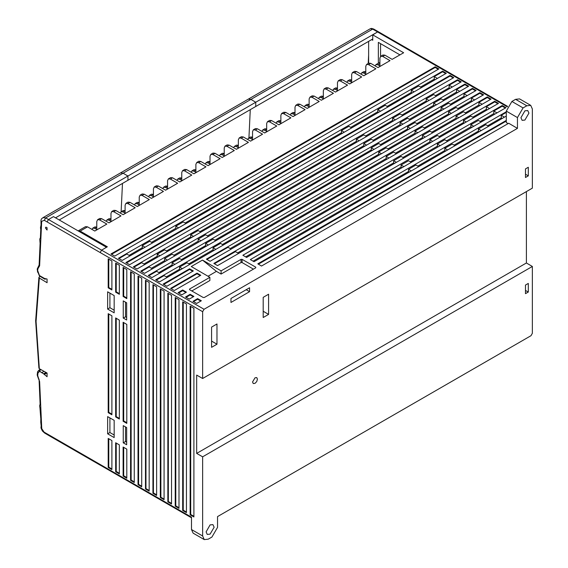 <?xml version="1.0" encoding="UTF-8"?>
<svg xmlns="http://www.w3.org/2000/svg" width="568" height="568" viewBox="0 0 568 568"><rect width="100%" height="100%" fill="white"/><g stroke="black" fill="none" stroke-linecap="round" stroke-linejoin="round"><path stroke-width="0.85" d="M371.635 39.618L372.75 40.264L372.75 34.889L377.599 31.985L372.75 34.889L403.663 52.732L392.133 59.392L384.87 55.195L382.896 54.997L380.773 56.225L382.747 56.424L390.01 60.613L377.976 67.564L370.712 63.367L368.738 63.176L366.608 64.397L368.589 64.596L375.853 68.792L363.818 75.736L356.555 71.547L354.574 71.348L352.451 72.576L354.432 72.768L361.695 76.964L349.661 83.915L342.397 79.719L340.417 79.52L338.294 80.748L340.275 80.947L347.538 85.136L335.503 92.087L328.24 87.891L326.259 87.699L324.136 88.92L326.11 89.119L333.38 93.315L321.346 100.259L314.076 96.063L312.102 95.871L309.979 97.1L309.162 98.903L309.162 107.189M530.746 105.364L519.571 98.91L515.616 99.301L511.896 101.452L506.301 111.129L517.483 117.583L523.071 107.906L526.799 105.754L530.746 105.364L532.386 108.978L532.386 188.143L202.641 378.515L202.641 311.726L100.181 252.568L101.58 250.147L107.352 246.817L80.159 231.119L78.171 230.927L85.569 226.66L87.543 226.852L80.159 231.119M191.466 517.831L100.593 465.362L100.181 464.461L191.466 517.157L191.466 529.525L202.641 535.979L202.641 456.821L532.386 266.449L526.422 263.005L526.422 191.586M532.386 266.449L532.386 333.238L530.988 335.66L217.551 516.624L217.551 527.374L211.956 537.058L208.236 539.21L204.281 539.6L202.641 535.979M474.635 99.947L471.468 98.115L471.468 97.476M467.18 95.644L464.013 93.812L464.013 93.173M504.441 117.157L501.274 115.325L501.274 114.679M496.986 112.854L493.819 111.023L493.819 110.377M489.538 108.552L486.371 106.72L486.371 106.074M482.083 104.249L478.916 102.417L478.916 101.778M452.277 87.039L449.11 85.214L449.11 84.568M459.732 91.341L456.565 89.517L456.565 88.871M202.641 456.821L196.684 453.378L196.684 375.079L202.641 378.515M517.483 117.583L517.483 128.34L204.04 309.304L48.5 219.504L53.435 216.649L106.514 247.3L101.58 250.147L100.181 252.568L44.311 220.313L41.67 221.314L39.597 265.852L37.992 268.621L37.651 270.46L39.469 275.551L44.503 278.455L47.101 279.002L47.101 282.722L39.327 278.071L38.88 277.34L35.614 320.877L38.872 368.128L39.327 368.682L36.061 321.495L39.327 278.071M46.086 372.445L43.644 373.858L47.101 376.761L47.101 373.013L39.327 368.682M43.644 373.858L39.298 370.975L39.036 370.08L40.392 369.271L39.093 370.016M40.278 371.87L39.199 370.805L41.102 369.669M39.44 371.401L37.999 372.97L37.729 375.604L39.611 381.604L41.727 428.62L43.984 432.042M49.743 436.004L49.16 435.003L49.572 435.904L100.564 465.341M46.555 227.306L47.101 227.789L47.101 230.04L45.433 227.953L45.76 227.228L46.555 227.306M182.711 510.49L182.711 301.828L186.439 303.979L186.439 512.641L182.711 510.49L183.272 510.17L186.439 511.995M175.256 506.187L175.256 297.525L178.984 299.677L178.984 508.339L175.256 506.187L175.817 505.868L178.984 507.693M167.808 501.885L167.808 293.223L171.536 295.374L171.536 504.036L167.808 501.885L168.369 501.565L171.536 503.39M160.353 497.582L160.353 288.92L164.081 291.072L164.081 499.733L160.353 497.582L160.914 497.263L164.081 499.087M152.906 493.28L152.906 284.618L156.633 286.769L156.633 495.431L152.906 493.28L153.459 492.96L156.633 494.785M145.451 488.977L145.451 280.315L149.178 282.466L149.178 491.128L145.451 488.977L146.011 488.657L149.178 490.482M138.003 484.674L138.003 276.012L141.723 278.164L141.723 486.826L138.003 484.674L138.556 484.355L141.723 486.18M130.548 480.372L130.548 271.717L134.275 273.861L134.275 482.523L130.548 480.372L131.109 480.052L134.275 481.884M123.1 421.222L123.1 322.269L126.82 324.413L126.82 423.373L123.1 421.222L123.654 420.895L126.82 422.727M115.645 416.919L115.645 317.966L119.372 320.118L119.372 419.07L115.645 416.919L116.206 416.592L119.372 418.424M108.19 412.616L108.19 313.664L111.917 315.815L111.917 414.768L108.19 412.616L108.751 412.29L111.917 414.122M193.887 308.282L193.887 516.944L190.159 514.793L190.159 306.131L193.887 308.282M108.19 258.809L111.917 260.96L111.917 289.999L108.19 287.848L108.19 258.809M119.372 294.302L115.645 292.151L115.645 263.112L119.372 265.263L119.372 294.302M115.645 471.774L115.645 442.728L119.372 444.879L119.372 473.925L115.645 471.774L116.206 471.447L119.372 473.279M123.1 296.453L123.1 267.414L126.82 269.566L126.82 298.605L123.1 296.453L123.654 296.127L126.82 297.959M126.82 478.22L123.1 476.076L123.1 447.03L126.82 449.181L126.82 478.22M111.917 440.576L111.917 469.622L108.19 467.471L108.19 438.425L111.917 440.576M107.636 433.803L107.636 416.592L114.154 420.355L114.154 437.566L107.636 433.803L109.872 432.511L109.872 417.885M123.284 442.834L123.284 425.631L126.636 427.562L126.636 444.772L123.284 442.834L125.521 441.549L125.521 426.916M123.284 318.073L123.284 300.863L126.636 302.801L126.636 320.004L123.284 318.073L125.521 316.781L125.521 302.155M114.154 312.798L107.636 309.035L107.636 291.824L114.154 295.594L114.154 312.798M40.044 276.325L38.88 277.34M126.636 317.427L125.521 316.781M126.636 442.195L125.521 441.549M114.154 310.22L109.872 307.742L107.636 309.035M114.154 434.989L109.872 432.511M196.684 453.378L526.422 263.005M252.568 381.959L253.278 383.528L254.996 383.357L256.708 381.547L257.418 379.161L256.708 377.592L254.996 377.763L252.568 381.959M378.991 32.788L377.599 31.985L378.586 31.886L377.599 31.985L255.763 102.219L255.763 106.521L372.75 38.979M314.076 96.063L311.953 97.291L319.223 101.487L307.189 108.438L299.918 104.242L297.944 104.043L295.821 105.272L295.005 107.082L295.005 115.361M299.918 104.242L297.795 105.463L305.059 109.659L293.024 116.61L285.761 112.414L283.787 112.223L281.664 113.444L280.841 115.254L280.841 123.533M285.761 112.414L283.638 113.643L290.901 117.839L278.867 124.782L271.603 120.586L269.63 120.395L267.507 121.616L266.683 123.426L266.683 131.712M271.603 120.586L269.481 121.815L276.744 126.011L264.709 132.955L257.446 128.766L255.472 128.567L253.342 129.795L255.323 129.987L262.586 134.183L250.552 141.134L243.289 136.938L241.308 136.739L239.185 137.967L241.166 138.166L248.429 142.355L236.394 149.306L229.131 145.11L227.15 144.918L225.027 146.139L227.001 146.338L234.272 150.534L222.237 157.478L214.967 153.289L212.993 153.09L210.87 154.319L212.844 154.51L220.114 158.706L208.08 165.657L200.809 161.461L198.835 161.262L196.713 162.491L198.686 162.689L205.95 166.878L193.915 173.829L186.652 169.633L184.678 169.441L182.555 170.663L184.529 170.862L191.792 175.058L179.758 182.001L172.494 177.805L170.521 177.614L168.398 178.842L170.372 179.034L177.635 183.23L165.6 190.181L158.337 185.984L156.363 185.786L154.233 187.014L156.214 187.206L163.477 191.402L151.443 198.353L144.18 194.157L142.199 193.965L140.076 195.186L142.057 195.385L149.32 199.581L137.286 206.525L130.022 202.329L128.041 202.137L125.918 203.365L127.892 203.557L135.163 207.753L123.128 214.704L115.858 210.508L113.884 210.309L111.761 211.537L113.735 211.729L121.005 215.925L108.971 222.876L101.7 218.68L99.727 218.481L97.604 219.709L99.578 219.908L106.848 224.104L94.813 231.048L87.543 226.852M517.483 128.34L508.729 123.284L261.514 266.016L257.787 263.864L506.301 120.38M506.301 111.775L250.339 259.562L254.059 261.713L506.301 116.078M110.987 253.967L435.138 66.818L438.865 68.969L114.715 256.118L110.987 253.967M442.593 71.121L118.442 258.27L122.163 260.421L446.32 73.272L442.593 71.121L442.593 71.767L434.208 76.609L434.208 79.186L435.138 79.726M125.89 262.572L450.041 75.423L453.768 77.575L129.618 264.724L125.89 262.572M457.496 79.726L133.345 266.875L137.066 269.026L461.223 81.877L457.496 79.726L457.496 80.372L449.11 85.214L449.11 87.791L450.041 88.331M464.943 84.028L140.793 271.177L144.52 273.329L468.671 86.18L464.943 84.028L464.943 84.675L456.565 89.517L456.565 92.094L457.496 92.634M472.399 88.331L148.248 275.48L151.976 277.631L476.126 90.482L472.399 88.331L472.399 88.977L464.013 93.812L464.013 96.397L464.943 96.936M479.853 92.634L155.696 279.783L159.423 281.934L483.574 94.785L479.853 92.634L479.853 93.28L471.468 98.115L471.468 100.699L472.399 101.239M487.301 96.936L206.369 259.129L210.096 261.28L491.029 99.088L487.301 96.936L487.301 97.582L478.916 102.417L478.916 105.002L479.853 105.541M494.756 101.239L213.824 263.431L217.551 265.583L498.477 103.39L494.756 101.239L494.756 101.885L486.371 106.72L486.371 109.304L487.301 109.844M502.204 105.541L505.932 107.693L246.611 257.411L242.884 255.259L502.204 105.541L502.204 106.188L493.819 111.023L493.819 113.607L494.756 114.147M209.911 277.305L189.606 289.027L189.606 289.673L203.202 297.525L204.324 297.525L255.735 267.84L255.735 267.194L242.138 259.342L241.024 259.342L221.087 270.851L202.456 260.094L191.281 266.548L209.911 277.305L209.911 280.535L191.842 290.965M197.053 273.109L200.781 275.26L174.326 290.539L170.599 288.388L197.053 273.109L197.053 273.755L171.16 288.707M166.878 286.236L163.151 284.085L189.606 268.806L193.333 270.957L166.878 286.236M182.711 289.999L186.439 292.151L181.781 294.835L178.054 292.69L182.711 289.999L182.711 290.646L178.615 293.01M190.159 294.302L193.887 296.453L189.229 299.137L185.509 296.986L190.159 294.302L190.159 294.948L186.063 297.312M201.342 300.756L196.684 303.44L192.957 301.288L197.614 298.605L201.342 300.756M437.374 78.434L434.208 76.609M414.086 91.881L411.296 90.269L418.744 85.967L421.541 87.578M411.296 90.269L411.296 92.421L412.226 92.953M380.553 111.243L377.763 109.624L385.21 105.321L388.008 106.94M377.763 109.624L377.763 111.775L378.693 112.315M344.229 132.216L341.432 130.597L348.887 126.295L351.677 127.914M341.432 130.597L341.432 132.749L342.362 133.288M129.057 255.366L142.284 247.726L142.284 245.575L149.739 241.272L152.529 242.891M151.599 242.351L175.817 228.371L175.817 226.22L183.272 221.918L186.063 223.529M185.132 222.99L341.432 132.749M350.747 127.374L377.763 111.775M387.078 106.401L411.296 92.421M420.611 87.039L434.208 79.186M118.996 258.589L126.82 254.073L129.987 255.905M428.989 100.486L426.199 98.867L433.647 94.572L436.444 96.184M426.199 98.867L426.199 101.019L427.129 101.558M395.456 119.841L392.665 118.229L400.113 113.927L402.911 115.545M392.665 118.229L392.665 120.38L393.596 120.92M359.132 140.814L356.335 139.203L363.79 134.9L366.58 136.519M356.335 139.203L356.335 141.354L357.272 141.893M143.96 263.971L157.187 256.331L157.187 254.18L164.642 249.877L167.432 251.496M166.502 250.957L190.72 236.97L190.72 234.818L198.175 230.523L200.965 232.134M200.035 231.595L356.335 141.354M365.65 135.979L392.665 120.38M401.981 115.006L426.199 101.019M435.514 95.644L449.11 87.791M133.899 267.194L141.723 262.679L144.89 264.51M436.444 104.789L433.647 103.17L441.102 98.867L443.892 100.486M433.647 103.17L433.647 105.321L434.584 105.861M402.911 124.143L400.113 122.532L407.568 118.229L410.366 119.841M400.113 122.532L400.113 124.683L401.051 125.223M366.58 145.117L363.79 143.505L371.238 139.203L374.035 140.814M363.79 143.505L363.79 145.656L364.72 146.196M151.415 268.274L164.642 260.634L164.642 258.483L172.09 254.18L174.887 255.792M173.957 255.259L198.175 241.272L198.175 239.121L205.623 234.818L208.421 236.437M207.49 235.897L363.79 145.656M373.105 140.282L400.113 124.683M409.429 119.308L433.647 105.321M442.962 99.947L456.565 92.094M141.354 271.497L149.178 266.981L152.345 268.806M443.892 109.091L441.102 107.473L448.55 103.17L451.347 104.789M441.102 107.473L441.102 109.624L442.032 110.164M410.366 128.446L407.568 126.834L415.016 122.532L417.814 124.143M407.568 126.834L407.568 128.986L408.498 129.525M374.035 149.419L371.238 147.808L378.693 143.505L381.49 145.117M371.238 147.808L371.238 149.959L372.175 150.499M158.862 272.576L172.09 264.936L172.09 262.785L179.545 258.483L182.335 260.094M181.405 259.562L205.623 245.575L205.623 243.423L213.078 239.121L215.868 240.74M214.938 240.2L371.238 149.959M380.553 144.584L407.568 128.986M416.884 123.611L441.102 109.624M450.417 104.249L464.013 96.397M148.809 275.799L156.633 271.284L159.8 273.109M451.347 113.394L448.55 111.775L456.005 107.473L458.802 109.091M448.55 111.775L448.55 113.927L449.487 114.466M417.814 132.749L415.016 131.137L422.471 126.834L425.269 128.446M415.016 131.137L415.016 133.288L415.954 133.828M381.49 153.722L378.693 152.11L386.148 147.808L388.938 149.419M378.693 152.11L378.693 154.262L379.623 154.801M166.317 276.879L179.545 269.239L179.545 267.088L186.993 262.785L189.79 264.397M188.86 263.864L213.078 249.877L213.078 247.726L220.526 243.423L223.323 245.042M222.393 244.503L378.693 154.262M388.008 148.887L415.016 133.288M424.331 127.914L448.55 113.927M457.865 108.552L471.468 100.699M156.257 280.102L164.081 275.586L167.248 277.411M230.218 248.592L386.148 158.564L387.078 159.104M388.938 158.025L386.148 156.413L386.148 158.564M386.148 156.413L393.596 152.11L396.393 153.722M395.456 153.19L422.471 137.591L423.401 138.131M425.269 137.051L422.471 135.44L422.471 137.591M422.471 135.44L429.926 131.137L432.717 132.749M431.786 132.216L456.005 118.229L456.935 118.769M458.802 117.697L456.005 116.078L456.005 118.229M456.005 116.078L463.46 111.775L466.25 113.394M465.32 112.854L478.916 105.002M206.929 259.455L227.981 247.3L231.148 249.125M396.393 162.327L393.596 160.716L393.596 162.867L394.526 163.406M393.596 160.716L401.051 156.413L403.841 158.025M432.717 141.354L429.926 139.742L429.926 141.893L430.856 142.433M429.926 139.742L437.374 135.44L440.172 137.051M466.25 121.992L463.46 120.38L463.46 122.532L464.39 123.071M463.46 119.308L463.46 120.38L470.907 116.078L473.705 117.697M237.665 252.888L393.596 162.867M402.911 157.492L429.926 141.893M439.241 136.519L463.46 122.532M472.768 117.157L486.371 109.304M214.377 263.751L235.429 251.603L238.603 253.427M403.841 166.63L401.051 165.018L401.051 167.169L401.981 167.709M401.051 165.018L408.498 160.716L411.296 162.327M440.172 145.656L437.374 144.045L437.374 146.196L438.304 146.736M437.374 142.966L437.374 144.045L444.829 139.742L447.62 141.354M473.705 126.295L470.907 124.683L470.907 126.834L471.838 127.374M470.907 123.611L470.907 124.683L478.362 120.38L481.153 121.992M245.681 256.871L401.051 167.169M410.366 161.795L437.374 146.196M446.689 140.814L470.907 126.834M480.223 121.46L493.819 113.607M253.129 261.173L408.498 171.472L409.429 172.012M411.296 170.933L408.498 169.321L408.498 171.472M408.498 169.321L415.954 165.018L418.744 166.63M417.814 166.09L444.829 150.499L445.759 151.038M447.62 149.959L444.829 148.347L444.829 150.499M444.829 147.268L444.829 148.347L452.277 144.045L455.075 145.656M454.144 145.117L478.362 131.137L479.293 131.677M481.153 130.597L478.362 128.986L478.362 131.137M478.362 127.914L478.362 128.986L485.81 124.683L488.608 126.295M487.678 125.762L501.274 117.91L502.204 118.449M506.301 112.421L501.274 115.325L501.274 117.91M202.456 260.094L216.429 271.39L221.087 274.081L221.087 270.851M208.044 276.233L216.429 271.39M189.606 289.673L189.606 289.027M221.087 274.081L241.024 262.572L241.024 259.342M241.024 262.572L242.138 262.572L242.138 259.342M242.138 262.572L253.505 269.133M255.735 267.84L255.735 267.194M213.078 249.877L214.008 250.417M215.868 249.345L213.078 247.726M179.545 269.239L180.475 269.779M182.335 268.7L179.545 267.088M172.09 264.936L173.027 265.476M174.887 264.397L172.09 262.785M205.623 245.575L206.553 246.114M208.421 245.042L205.623 243.423M164.642 260.634L165.572 261.173M167.432 260.094L164.642 258.483M198.175 241.272L199.105 241.812M200.965 240.74L198.175 239.121M157.187 256.331L158.117 256.871M159.984 255.792L157.187 254.18M190.72 236.97L191.65 237.509M193.518 236.437L190.72 234.818M142.284 247.726L143.214 248.266M145.081 247.194L142.284 245.575M175.817 228.371L176.747 228.904M178.615 227.832L175.817 226.22M126.451 262.892L450.041 76.069L450.041 75.423M450.041 76.069L453.207 77.894M111.548 254.286L435.138 67.464L435.138 66.818M435.138 67.464L438.304 69.296M204.04 309.304L202.641 311.726M525.492 168.888L528.29 167.276L528.29 175.881L525.492 177.493L525.492 168.888M268.593 314.416L268.593 294.196L263.19 297.312L263.19 317.533L268.593 314.416L263.19 311.292M524.931 120.061L528.936 113.124L527.764 110.526L524.931 110.81L520.927 117.746L522.098 120.338L524.931 120.061M249.593 291.696L230.963 302.453L230.963 298.498L249.593 287.742L249.593 291.696L246.164 289.716M216.99 344.208L211.587 347.325L211.587 327.104L216.99 323.987L216.99 344.208L211.587 341.091M525.492 174.269L528.29 175.881M525.492 285.051L528.29 283.439L528.29 292.044L525.492 293.656L525.492 285.051M214.101 527.218L210.096 534.154L207.263 534.431L206.092 531.84L210.096 524.903L212.929 524.626L214.101 527.218M525.492 290.433L528.29 292.044M505.371 108.012L502.204 106.188M497.923 103.71L494.756 101.885M490.468 99.407L487.301 97.582M483.02 95.104L479.853 93.28M475.565 90.802L472.399 88.977M468.117 86.499L464.943 84.675M460.662 82.197L457.496 80.372M445.759 73.599L442.593 71.767M508.168 123.611L506.301 122.532L506.301 111.129M506.301 121.027L258.348 264.184M109.872 307.742L109.872 293.116M168.369 293.549L168.369 501.565M175.817 297.852L175.817 505.868M183.272 302.155L183.272 510.17M190.72 306.457L190.72 514.473L193.887 516.298M190.72 514.473L190.159 514.793M160.914 289.247L160.914 497.263M153.459 284.944L153.459 492.96M146.011 280.642L146.011 488.657M138.556 276.339L138.556 484.355M131.109 272.036L131.109 480.052M108.751 438.752L108.751 467.144L111.917 468.976M108.751 467.144L108.19 467.471M123.654 447.357L123.654 475.75L126.82 477.581M123.1 476.076L123.654 475.75M123.654 267.734L123.654 296.127M116.206 443.054L116.206 471.447M123.654 322.589L123.654 420.895M116.206 263.431L116.206 291.824L119.372 293.656M115.645 292.151L116.206 291.824M108.751 259.129L108.751 287.522L111.917 289.353M108.19 287.848L108.751 287.522M116.206 318.286L116.206 416.592M108.751 313.983L108.751 412.29M200.781 301.075L197.614 299.251L193.518 301.615M197.614 298.605L197.614 299.251M193.333 296.773L190.159 294.948M185.878 292.47L182.711 290.646M192.772 271.284L189.606 269.452L163.712 284.405M189.606 269.452L189.606 268.806M200.22 275.586L197.053 273.755M204.281 539.6L193.106 533.146L191.466 529.525M378.338 63.24L378.338 42.415L399.936 54.883M368.632 41.35L368.632 63.233M380.581 43.708L380.581 56.36M96.787 229.799L96.787 221.52L97.604 219.709M110.945 221.626L110.945 213.348L111.761 211.537M125.102 213.454L125.102 205.169L125.918 203.365M139.259 205.275L139.259 196.997L140.076 195.186M153.417 197.103L153.417 188.824L154.233 187.014M167.574 188.931L167.574 180.645L168.398 178.842M181.732 180.752L181.732 172.473L182.555 170.663M195.896 172.58L195.896 164.301L196.713 162.491M210.054 164.408L210.054 156.129L210.87 154.319M224.211 156.228L224.211 147.95L225.027 146.139M238.368 148.056L238.368 139.778L239.185 137.967M252.526 139.884L252.526 131.606L253.342 129.795M96.787 229.479L94.757 228.308L92.776 228.109L91.995 229.422M96.787 227.03L94.899 226.888L92.776 228.109M110.945 221.307L108.914 220.128L106.933 219.937L106.152 221.25M110.945 218.85L109.063 218.708L106.933 219.937M125.102 213.128L123.071 211.956L121.098 211.765L120.309 213.078M125.102 210.678L123.221 210.536L121.098 211.765M139.259 204.956L137.229 203.784L135.255 203.585L134.474 204.899M139.259 202.506L137.378 202.364L135.255 203.585M153.417 196.784L151.386 195.612L149.412 195.413L148.631 196.727M153.417 194.334L151.535 194.185L149.412 195.413M167.574 188.604L165.544 187.433L163.57 187.241L162.789 188.555M167.574 186.155L165.693 186.013L163.57 187.241M181.732 180.432L179.701 179.261L177.727 179.062L176.946 180.375M181.732 177.983L179.85 177.841L177.727 179.062M195.896 172.26L193.865 171.089L191.885 170.89L191.104 172.203M195.896 169.811L194.007 169.662L191.885 170.89M210.054 164.081L208.023 162.909L206.042 162.718L205.261 164.031M210.054 161.631L208.172 161.489L206.042 162.718M224.211 155.909L222.18 154.737L220.206 154.546L219.418 155.859M224.211 153.459L222.329 153.317L220.206 154.546M238.368 147.737L236.338 146.565L234.364 146.367L233.576 147.68M238.368 145.287L236.487 145.145L234.364 146.367M252.526 139.565L250.495 138.386L248.521 138.194L247.74 139.508M252.526 137.108L250.644 136.966L248.521 138.194M269.481 121.815L267.507 121.616M375.164 65.938L375.945 64.624L377.919 64.823L379.949 65.995M365.792 71.824L363.761 72.995L365.792 74.167M351.635 79.996L349.604 81.167L351.635 82.339M337.477 88.175L335.447 89.346L337.477 90.518M318.527 98.633L319.315 97.32L321.289 97.518L323.32 98.69M309.162 104.519L307.132 105.691L309.162 106.862M295.005 112.691L292.974 113.87L295.005 115.041M280.841 120.87L278.81 122.042L280.841 123.213M266.683 129.042L264.652 130.214L266.683 131.386M337.477 90.837L337.477 82.559L338.294 80.748M351.635 82.665L351.635 74.38L352.451 72.576M365.792 74.486L365.792 66.207L366.608 64.397M379.949 66.314L379.949 58.035L380.773 56.225M335.447 89.346L333.473 89.148L332.685 90.461M337.477 88.068L335.596 87.919L333.473 89.148M349.604 81.167L347.63 80.975L346.849 82.289M351.635 79.889L349.753 79.747L347.63 80.975M363.761 72.995L361.788 72.796L361.007 74.117M365.792 71.717L363.91 71.575L361.788 72.796M323.32 99.009L323.32 90.731L324.136 88.92M319.315 97.32L321.438 96.098L323.32 96.24M264.652 130.214L262.679 130.022L261.898 131.336M266.683 128.936L264.802 128.794L262.679 130.022M283.638 113.643L281.664 113.444M278.81 122.042L276.836 121.843L276.055 123.157M280.841 120.764L278.959 120.622L276.836 121.843M297.795 105.463L295.821 105.272M292.974 113.87L290.993 113.671L290.212 114.984M295.005 112.592L293.116 112.443L290.993 113.671M311.953 97.291L309.979 97.1M307.132 105.691L305.151 105.499L304.37 106.812M309.162 104.413L307.274 104.271L305.151 105.499M39.149 379.289L38.475 378.735L39.611 381.604M38.475 378.735L37.339 375.625L37.211 374.738L37.729 375.604M37.999 372.97L37.85 371.429L37.552 371.955L37.211 374.738M40.633 404.636L40.143 404.047L39.135 380.808M44.51 432.944L42.394 430.942L41.173 428.492M41.727 428.62L41.18 428.506L40.967 427.392L41.145 426.021L41.613 426.646M41.145 426.014L40.782 422.251L41.443 422.741M41.265 418.865L40.782 418.268L39.966 408.158L40.811 408.74M248.344 99.123L120.558 172.913L123.128 173.204L127.97 176.009L128.354 175.796L255.763 102.219L250.914 99.421L248.344 99.123L370.265 28.734L373.666 29.046M59.221 219.994L255.763 106.521M368.241 63.46L368.632 55.032M372.75 34.889L377.599 31.985L372.658 29.131L45.71 217.892L42.969 217.693L120.558 172.913M127.97 180.312L127.97 176.009L55.494 217.842M44.503 278.455L44.822 279.158L45.809 278.952M37.992 272.278L39.377 275.913L44.822 279.158M40.648 243.289L40.136 242.919M41.272 229.841L40.726 229.287M44.311 220.313L45.71 217.892L48.5 219.504L47.101 221.925M40.775 229.436L40.442 227.775L41.031 224.942L40.995 220.192L41.556 218.843L42.941 217.707L41.748 218.63M44.311 432.234L100.181 464.461M507.302 106.869L377.599 31.985M384.87 55.195L382.747 56.424M370.712 63.367L368.589 64.596M356.555 71.547L354.432 72.768M342.397 79.719L340.275 80.947M328.24 87.891L326.11 89.119M257.446 128.766L255.323 129.987M243.289 136.938L241.166 138.166M229.131 145.11L227.001 146.338M214.967 153.289L212.844 154.51M200.809 161.461L198.686 162.689M186.652 169.633L184.529 170.862M172.494 177.805L170.372 179.034M158.337 185.984L156.214 187.206M144.18 194.157L142.057 195.385M130.022 202.329L127.892 203.557M115.858 210.508L113.735 211.729M101.7 218.68L99.578 219.908M515.616 99.301L526.799 105.754M511.896 101.452L523.071 107.906M94.757 228.308L96.787 227.136M108.914 220.128L110.945 218.957M123.071 211.956L125.102 210.785M137.229 203.784L139.259 202.613M151.386 195.612L153.417 194.434M165.544 187.433L167.574 186.261M179.701 179.261L181.732 178.089M193.865 171.089L195.896 169.917M208.023 162.909L210.054 161.738M222.18 154.737L224.211 153.566M236.338 146.565L238.368 145.394M250.495 138.386L252.526 137.215M379.949 63.651L377.919 64.823M323.32 96.347L321.289 97.518M41.578 372.785L44.084 371.33M44.503 374.347L46.959 372.935M46.008 372.402L43.566 373.815M248.933 137.953L250.254 109.702M122.461 183.492L121.147 211.736M39.469 275.551L39.788 276.254M40.633 243.644L40.143 243.033L39.135 265.05L37.204 268.998L37.658 272.221M40.846 239.064L40.42 237.736L39.739 239.1L40.065 242.749M40.86 238.716L40.399 237.822L40.768 229.436M41.265 229.99L40.768 229.415M370.173 28.783L371.507 28.4L373.645 29.032L507.551 106.344M379.949 62.31L375.945 64.624M111.427 221.456L108.957 222.869M97.263 229.628L94.792 231.041M125.585 213.284L123.114 214.69M139.742 205.105L137.271 206.518M153.9 196.933L151.429 198.346M168.057 188.761L165.586 190.166M182.214 180.588L179.744 181.994M196.372 172.409L193.901 173.822M210.536 164.237L208.058 165.643M224.694 156.065L222.223 157.471M238.851 147.886L236.38 149.299M253.008 139.714L250.538 141.127M267.166 131.542L264.695 132.947M281.323 123.362L278.852 124.775M295.481 115.19L293.01 116.603M309.638 107.018L307.167 108.424M323.803 98.846L321.332 100.252M337.96 90.667L335.489 92.08M352.117 82.495L349.647 83.901M366.275 74.323L363.804 75.729M380.432 66.144L377.961 67.556M37.85 371.429L39.064 370.045M39.966 408.151L39.632 405.8L40.158 403.883M40.775 422.251L40.797 418.162M49.572 435.933L44.723 433.135"/></g></svg>
